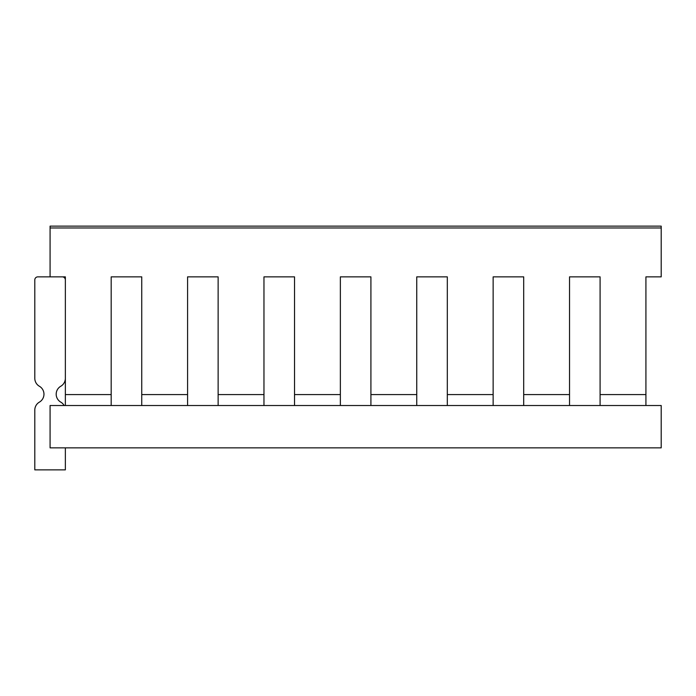 <?xml version="1.0" encoding="UTF-8"?>
<svg xmlns="http://www.w3.org/2000/svg" width="696" height="696" viewBox="0 0 696 696"><rect width="100%" height="100%" fill="white"/><g stroke="black" fill="none" stroke-linecap="round" stroke-linejoin="round"><path stroke-width="1.04" d="M111.186 405.516L111.186 394.589L65.354 394.589L65.354 276.86L50.077 276.86L50.077 226.139L661.2 226.139L661.2 276.86L645.923 276.86L645.923 394.589L600.091 394.589L600.091 405.516M569.528 405.516L569.528 276.86L600.091 276.86L600.091 394.589M569.528 394.589L523.697 394.589L523.697 405.516M493.142 405.516L493.142 276.86L523.697 276.86L523.697 394.589M493.142 394.589L447.31 394.589L447.31 405.516M416.747 405.516L416.747 276.86L447.31 276.86L447.31 394.589M416.747 394.589L370.916 394.589L370.916 405.516M340.361 405.516L340.361 276.86L370.916 276.86L370.916 394.589M340.361 394.589L294.53 394.589L294.53 405.516M263.967 405.516L263.967 276.86L294.53 276.86L294.53 394.589M263.967 394.589L218.135 394.589L218.135 405.516M187.581 405.516L187.581 276.86L218.135 276.86L218.135 394.589M187.581 394.589L141.749 394.589L141.749 405.516M111.186 394.589L111.186 276.86L141.749 276.86L141.749 394.589M645.923 405.516L645.923 394.589M645.923 391.892L645.923 276.86M569.528 391.892L569.528 276.86L600.091 276.86L600.091 391.892M493.142 391.892L493.142 276.86L523.697 276.86L523.697 391.892M416.747 391.892L416.747 276.86L447.31 276.86L447.31 391.892M340.361 391.892L340.361 276.86L370.916 276.86L370.916 391.892M263.967 391.892L263.967 276.86L294.53 276.86L294.53 391.892M187.581 391.892L187.581 276.86L218.135 276.86L218.135 391.892M111.186 391.892L111.186 276.86L141.749 276.86L141.749 391.892M65.354 276.86L65.354 391.892M65.354 394.589L65.354 405.516M50.077 447.85L50.077 405.516L661.2 405.516L661.2 447.85L50.077 447.85M50.077 276.86L37.854 276.86A3.054 3.054 0 0 0 34.8 279.914L34.8 378.32A9.17 9.17 0 0 0 39.385 386.254A9.17 9.17 0 0 1 39.385 402.131A9.17 9.17 0 0 0 34.8 410.075L34.8 469.861L65.354 469.861L65.354 447.85M64.145 405.516A9.17 9.17 0 0 0 60.769 402.131A9.17 9.17 0 0 1 60.769 386.254A9.17 9.17 0 0 0 65.354 378.32M65.354 279.914A3.054 3.054 0 0 0 62.301 276.86M50.077 409.935L50.077 441.743M50.077 227.966L661.2 227.966"/></g></svg>
